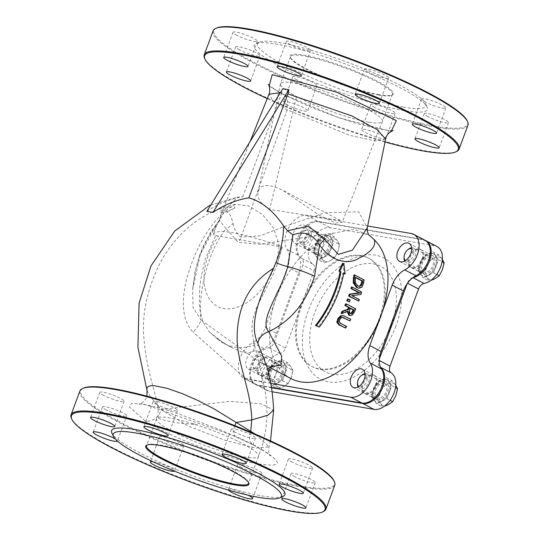 <?xml version="1.0" encoding="UTF-8"?>
<svg xmlns="http://www.w3.org/2000/svg" width="539" height="539" viewBox="0 0 539 539"><rect width="100%" height="100%" fill="white"/><g stroke="black" fill="none" stroke-linecap="round" stroke-linejoin="round"><path stroke-width="0.4" stroke-dasharray="2.69 2.02" d="M277.329 264.4L272.801 275.112L256.389 307.998L253.209 317.653L252.124 323.771L251.982 330.656L254.233 345.337L254.031 349.009L252.953 351.253L247.63 353.146L241.93 352.034L232.066 347.756L217.507 338.984L209.55 332.105L203.675 323.029L202.394 319.883L199.982 310.221L199.356 304.663L199.774 287.307L201.094 277.504L204.47 262.082L205.655 258.087L215.647 235.55L213.316 234.196L216.28 226.427L224.056 211.618L235.314 204.348L248.317 205.783L262.304 214.354L273.61 228.118L279.155 245.582L282.261 247.071L277.208 264.433L282.005 246.95M172.709 431.469A54.345 8.375 20.3 0 1 156.593 418.641A54.345 8.375 20.3 0 1 191.21 423.162A54.345 8.375 20.3 0 1 242.409 443.523A54.345 8.375 20.3 0 1 258.531 456.351A54.345 8.375 20.3 0 1 258.511 456.392A54.345 8.375 20.3 0 1 244.868 457.011A54.345 8.375 20.3 0 1 172.709 431.469M228.105 207.394L220.795 210.479C219.103 212.305 221.131 212.656 226.892 211.531L234.202 208.445C235.92 206.612 233.892 206.262 228.105 207.394L220.795 210.479M271.515 387.743L258.296 385.452A20.381 12.882 117.6 0 1 255.836 384.624A20.381 12.882 117.6 0 1 252.036 364.802A20.381 12.882 117.6 0 1 268.779 347.716A6.791 4.292 -62.4 0 0 274.304 342.191L302.837 265.047A6.791 4.292 -62.4 0 0 301.827 258.39L313.018 264.245A20.381 12.882 117.6 0 1 310.963 241.903A20.381 12.882 117.6 0 1 330.036 227.64L434.582 245.723A20.381 12.882 117.6 0 1 437.041 246.545M272.134 391.765L269.493 391.307A20.381 12.882 117.6 0 1 267.034 390.479A20.381 12.882 117.6 0 1 263.227 370.657A20.381 12.882 117.6 0 1 279.977 353.571L268.779 347.716M274.304 342.191L285.495 348.046A6.791 4.292 117.6 0 1 279.977 353.571M285.495 348.046L314.028 270.901L302.837 265.047M313.018 264.245A6.791 4.292 117.6 0 1 314.028 270.901M424.099 274.048A10.187 6.441 -62.4 0 0 433.747 266.677A10.187 6.441 -62.4 0 0 432.318 255.58A10.187 6.441 -62.4 0 0 421.889 261.617A10.187 6.441 -62.4 0 0 422.872 273.637A10.187 6.441 -62.4 0 0 424.099 274.048M319.553 255.964A10.187 6.441 -62.4 0 0 329.201 248.594A10.187 6.441 -62.4 0 0 327.773 237.49A10.187 6.441 -62.4 0 0 317.343 243.534A10.187 6.441 -62.4 0 0 318.327 255.553A10.187 6.441 -62.4 0 0 319.553 255.964M272.983 381.868A10.187 6.441 -62.4 0 0 282.631 374.49A10.187 6.441 -62.4 0 0 281.203 363.394A10.187 6.441 -62.4 0 0 270.767 369.437A10.187 6.441 -62.4 0 0 271.757 381.45A10.187 6.441 -62.4 0 0 272.983 381.868M377.529 399.951A10.187 6.441 -62.4 0 0 387.177 392.574A10.187 6.441 -62.4 0 0 385.749 381.477A10.187 6.441 -62.4 0 0 375.312 387.521A10.187 6.441 -62.4 0 0 376.303 399.534A10.187 6.441 -62.4 0 0 377.529 399.951M379.308 359.041L378.85 360.274A6.791 4.292 -62.4 0 0 379.86 366.931A20.381 12.882 117.6 0 1 380.655 367.504M413.029 277.578A20.381 12.882 117.6 0 1 412.908 277.605A6.791 4.292 -62.4 0 0 407.383 283.13L407.154 283.75M301.827 258.39A20.381 12.882 117.6 0 1 299.772 236.048A20.381 12.882 117.6 0 1 318.845 221.785L423.391 239.868A20.381 12.882 117.6 0 1 425.372 240.468M265.262 327.517L276.453 333.371A20.381 12.882 117.6 0 1 263.867 348.598L252.676 342.743A20.381 12.882 -62.4 0 0 265.262 327.517L287.631 267.034A20.381 12.882 -62.4 0 0 287.146 249.55A20.381 12.882 117.6 0 1 288.917 227.256A20.381 12.882 117.6 0 1 306.718 215.438L367.638 225.976M276.453 333.371L298.822 272.889L287.631 267.034M287.146 249.55L298.337 255.405A20.381 12.882 117.6 0 1 298.822 272.889M298.337 255.405A20.381 12.882 117.6 0 1 300.108 233.111A20.381 12.882 117.6 0 1 317.909 221.293L422.455 239.377A20.381 12.882 117.6 0 1 424.914 240.205M219.656 219.043C225.201 208.222 229.668 209.698 233.064 223.476A20.381 13.064 160.4 0 1 226.111 228.718L219.306 220.114L218.052 221.933L219.164 220.485L220.875 215C205.965 230.685 195.098 250.298 188.286 273.832C183.024 289.901 178.78 317.39 193.137 332.172A13.59 3.443 130.8 0 0 200.919 319.977L259.582 362.154L270.76 366.709M218.052 221.933L200.299 254.314L192.612 289.834L193.117 307.614L200.919 319.977C198.628 301.867 203.607 256.86 226.111 228.718L238.164 242.294L261.469 244.403L286.155 240.178L334.975 232.915L354.217 229.19L370.03 235.887M267.149 367.335L265.02 382.259L245.009 378.082L193.137 332.172M146.999 390.344L148.178 393.12L151.378 397.937L161.228 409.512L188.037 425.951L224.372 440.127L255.627 448.138L268.974 446.851L255.284 434.124M206.848 211.389C218.308 203.654 230.281 198.783 242.772 196.775L238.016 196.978L221.697 212.851L220.875 215M233.064 223.476C234.155 229.52 236.816 234.047 241.054 237.059L260.088 235.873L281.547 227.552L325.064 212.75L358.745 211.82L367.234 227.93M385.654 138.988L375.157 140.969L349.353 135.222L287.172 109.801L272.606 100.22L268.974 94.244M219.164 220.485L211.362 231.211L204.274 244.133L199.956 254.462L194.977 272.04L192.612 289.834M290.932 378.546A81.517 51.542 117.6 0 1 276.446 297.279A81.517 51.542 117.6 0 1 334.982 232.915M296.241 243.769A10.187 6.441 -62.4 0 0 305.882 236.392A10.187 6.441 -62.4 0 0 304.454 225.295A10.187 6.441 -62.4 0 0 294.024 231.339A10.187 6.441 -62.4 0 0 295.008 243.352A10.187 6.441 -62.4 0 0 296.241 243.769M342.366 317.343L341.019 317.249L338.95 319.108L338.344 321.77L339.873 323.259L345.728 326.317A81.517 51.542 117.6 0 1 344.704 327.921M342.467 315.497L349.905 319.122A81.517 51.542 117.6 0 1 349.009 320.752M353.88 274.903L363.205 279.781A81.517 51.542 117.6 0 1 362.727 282.753L361.069 287.004L358.004 288.082M351.401 286.97L360.732 291.848A81.517 51.542 117.6 0 1 360.065 294.267L351.091 295.52L358.475 299.388A81.517 51.542 117.6 0 1 357.936 300.951M342.413 263.497L342.939 263.753L344.239 273.886M343.687 273.596L342.838 273.158A81.517 51.542 117.6 0 1 318.293 326.917M345.587 303.848L354.911 308.726A81.517 51.542 117.6 0 1 353.49 311.926L351.495 314.823L349.508 315.416M347.217 311.663L347.284 311.158L341.019 313.422M347.554 298.956L349.339 299.886A81.517 51.542 117.6 0 1 348.558 301.901M346.644 326.472L345.728 326.317M350.795 319.277L349.905 319.122M364.121 279.943L363.205 279.781M355.275 282.577L354.386 282.423L356.966 285.785L358.63 286.263M355.592 277.356L354.682 277.201A81.517 51.542 117.6 0 1 354.46 278.522L354.386 282.423M355.545 277.652L354.682 277.201M361.608 292.003L360.732 291.848M360.941 294.415L360.065 294.267M351.96 295.675L351.091 295.52M359.345 299.536L358.475 299.388M343.741 273.313L342.838 273.158M350.485 308.133L349.609 307.985A81.517 51.542 117.6 0 1 348.955 309.433L348.383 311.926L349.515 313.395L350.438 313.57M349.265 312.074L348.383 311.926M350.377 308.382L349.609 307.985M355.787 308.874L354.911 308.726M348.167 311.313L347.284 311.158M350.215 300.034L349.339 299.886M333.924 480.775A135.181 20.832 20.3 0 1 263.888 477.648A135.181 20.832 20.3 0 1 120.871 422.502A135.181 20.832 20.3 0 1 83.451 388.12M106.338 409.99A12.909 1.988 20.3 0 1 102.504 406.945A12.909 1.988 20.3 0 1 115.306 409.552A12.909 1.988 20.3 0 1 126.719 415.899A12.909 1.988 20.3 0 1 119.126 415.01A12.909 1.988 20.3 0 1 106.338 409.99M163.445 439.864A12.909 1.988 20.3 0 1 159.618 436.819A12.909 1.988 20.3 0 1 172.413 439.426A12.909 1.988 20.3 0 1 183.826 445.773A12.909 1.988 20.3 0 1 176.233 444.884A12.909 1.988 20.3 0 1 163.445 439.864M241.546 467.508A12.909 1.988 20.3 0 1 237.719 464.463A12.909 1.988 20.3 0 1 250.514 467.077A12.909 1.988 20.3 0 1 261.927 473.417A12.909 1.988 20.3 0 1 254.334 472.535A12.909 1.988 20.3 0 1 241.546 467.508M294.894 476.739A12.909 1.988 20.3 0 1 291.06 473.693A12.909 1.988 20.3 0 1 303.855 476.301A12.909 1.988 20.3 0 1 315.275 482.648A12.909 1.988 20.3 0 1 307.681 481.758A12.909 1.988 20.3 0 1 294.894 476.739M292.226 462.139A12.909 1.988 20.3 0 1 288.399 459.093A12.909 1.988 20.3 0 1 301.193 461.707A12.909 1.988 20.3 0 1 312.613 468.047A12.909 1.988 20.3 0 1 305.02 467.158A12.909 1.988 20.3 0 1 292.226 462.139M235.119 432.265A12.909 1.988 20.3 0 1 231.292 429.219A12.909 1.988 20.3 0 1 244.086 431.833A12.909 1.988 20.3 0 1 255.499 438.173A12.909 1.988 20.3 0 1 247.906 437.291A12.909 1.988 20.3 0 1 235.119 432.265M157.017 404.621A12.909 1.988 20.3 0 1 153.191 401.575A12.909 1.988 20.3 0 1 165.985 404.183A12.909 1.988 20.3 0 1 177.398 410.529A12.909 1.988 20.3 0 1 169.805 409.64A12.909 1.988 20.3 0 1 157.017 404.621M103.677 395.39A12.909 1.988 20.3 0 1 99.843 392.345A12.909 1.988 20.3 0 1 112.644 394.959A12.909 1.988 20.3 0 1 124.058 401.299A12.909 1.988 20.3 0 1 116.464 400.41A12.909 1.988 20.3 0 1 103.677 395.39M280.368 92.634L281.803 92.823L282.8 88.706M242.772 196.775L281.803 92.823M385.035 142A135.181 20.832 20.3 0 1 267.229 98.624M287.327 104.964A12.909 1.988 20.3 0 1 283.501 101.918A12.909 1.988 20.3 0 1 296.295 104.532A12.909 1.988 20.3 0 1 307.708 110.879A12.909 1.988 20.3 0 1 300.115 109.99A12.909 1.988 20.3 0 1 287.327 104.964M385.729 138.644A12.909 1.988 20.3 0 1 377.812 137.519A12.909 1.988 20.3 0 1 365.429 132.614A12.909 1.988 20.3 0 1 361.602 129.569A12.909 1.988 20.3 0 1 373.77 131.954A12.909 1.988 20.3 0 1 385.816 138.307M215.647 235.55L282.261 247.071M226.892 211.531L234.202 208.445M412.908 268.193A10.187 6.441 -62.4 0 0 422.556 260.822A10.187 6.441 -62.4 0 0 421.127 249.725A10.187 6.441 -62.4 0 0 410.691 255.769A10.187 6.441 -62.4 0 0 411.681 267.782A10.187 6.441 -62.4 0 0 412.908 268.193M308.362 250.109A10.187 6.441 -62.4 0 0 318.01 242.739A10.187 6.441 -62.4 0 0 316.582 231.642A10.187 6.441 -62.4 0 0 306.145 237.679A10.187 6.441 -62.4 0 0 307.136 249.698A10.187 6.441 -62.4 0 0 308.362 250.109M261.792 376.013A10.187 6.441 -62.4 0 0 271.434 368.636A10.187 6.441 -62.4 0 0 270.005 357.539A10.187 6.441 -62.4 0 0 259.576 363.582A10.187 6.441 -62.4 0 0 260.559 375.595A10.187 6.441 -62.4 0 0 261.792 376.013M366.338 394.097A10.187 6.441 -62.4 0 0 375.979 386.719A10.187 6.441 -62.4 0 0 374.551 375.622A10.187 6.441 -62.4 0 0 364.121 381.666A10.187 6.441 -62.4 0 0 365.105 393.679A10.187 6.441 -62.4 0 0 366.338 394.097M361.804 256.005A61.136 38.653 117.6 0 1 369.181 258.484A61.136 38.653 117.6 0 1 375.097 330.575A61.136 38.653 117.6 0 1 312.505 366.837A61.136 38.653 117.6 0 1 303.929 300.25A61.136 38.653 117.6 0 1 361.804 256.005M360.867 255.52A61.136 38.653 -62.4 0 0 302.999 299.758A61.136 38.653 -62.4 0 0 311.576 366.345A61.136 38.653 -62.4 0 0 374.16 330.09A61.136 38.653 -62.4 0 0 368.252 257.999A61.136 38.653 -62.4 0 0 360.867 255.52M270.74 383.364L246.175 379.112A20.381 12.882 117.6 0 1 243.716 378.284A20.381 12.882 117.6 0 1 239.134 361.036A20.381 12.882 117.6 0 1 252.676 342.743M249.665 369.666A10.187 6.441 -62.4 0 0 259.313 362.296A10.187 6.441 -62.4 0 0 257.885 351.199A10.187 6.441 -62.4 0 0 247.448 357.242A10.187 6.441 -62.4 0 0 248.439 369.255A10.187 6.441 -62.4 0 0 249.665 369.666M260.856 375.521A10.187 6.441 -62.4 0 0 270.504 368.15A10.187 6.441 -62.4 0 0 269.076 357.054A10.187 6.441 -62.4 0 0 258.646 363.097A10.187 6.441 -62.4 0 0 259.63 375.11A10.187 6.441 -62.4 0 0 260.856 375.521M307.432 249.624A10.187 6.441 -62.4 0 0 317.073 242.247A10.187 6.441 -62.4 0 0 315.645 231.15A10.187 6.441 -62.4 0 0 305.215 237.194A10.187 6.441 -62.4 0 0 306.199 249.207A10.187 6.441 -62.4 0 0 307.432 249.624M365.402 393.605A10.187 6.441 -62.4 0 0 375.05 386.234A10.187 6.441 -62.4 0 0 373.621 375.137A10.187 6.441 -62.4 0 0 363.192 381.181A10.187 6.441 -62.4 0 0 364.175 393.194A10.187 6.441 -62.4 0 0 365.402 393.605M411.978 267.708A10.187 6.441 -62.4 0 0 421.619 260.33A10.187 6.441 -62.4 0 0 420.191 249.234A10.187 6.441 -62.4 0 0 409.761 255.277A10.187 6.441 -62.4 0 0 410.745 267.29A10.187 6.441 -62.4 0 0 411.978 267.708M271.461 387.406L257.366 384.967A20.381 12.882 117.6 0 1 254.907 384.139A20.381 12.882 117.6 0 1 250.332 366.891A20.381 12.882 117.6 0 1 263.867 348.598M368.75 122.117A54.345 8.375 20.3 0 1 296.591 96.575A54.345 8.375 20.3 0 1 280.421 83.929A54.345 8.375 20.3 0 1 280.469 83.747A54.345 8.375 20.3 0 1 334.348 94.743A54.345 8.375 20.3 0 1 382.407 121.457A54.345 8.375 20.3 0 1 382.4 121.484A54.345 8.375 20.3 0 1 368.75 122.117M269.662 209.482C260.701 203.978 256.833 198.109 258.06 191.877C260.263 184.028 268.476 183.482 282.699 190.247L320.462 215.937L335.548 222.957L342.137 222.479L340.446 220.458L269.662 209.482L296.591 96.575M279.155 245.582C238.925 232.221 216.974 228.421 213.316 234.196L216.28 226.427M248.506 482.371A54.345 8.375 -159.7 0 0 248.344 481.96A54.345 8.375 -159.7 0 0 200.454 456.708A54.345 8.375 -159.7 0 0 147.652 444.715A54.345 8.375 -159.7 0 0 147.268 444.924M79.9 390.991A135.862 20.94 -159.7 0 0 120.204 423.054A135.862 20.94 -159.7 0 0 254.819 475.91A135.862 20.94 -159.7 0 0 334.753 485.262M323.205 511.666A135.862 20.94 20.3 0 1 236.554 497.025A135.862 20.94 20.3 0 1 111.357 446.979A135.862 20.94 20.3 0 1 71.478 418.554M283.063 496.419A92.385 14.236 20.3 0 1 261.671 495.853A92.385 14.236 20.3 0 1 170.465 467.037A92.385 14.236 20.3 0 1 111.89 433.1M228.496 490.086A12.909 1.988 20.3 0 1 228.401 489.648A12.909 1.988 20.3 0 1 235.597 490.416A12.909 1.988 20.3 0 1 248.129 495.22M152.988 461.748A12.909 1.988 20.3 0 1 166.78 466.073A12.909 1.988 20.3 0 1 174.515 470.951A12.909 1.988 20.3 0 1 174.4 471.106M115.245 438.975A12.909 1.988 20.3 0 1 117.401 441.077A12.909 1.988 20.3 0 1 117.401 441.084L126.719 415.899M379.463 94.662A55.025 8.483 20.3 0 1 325.138 77.501A55.025 8.483 20.3 0 1 290.251 57.289A55.025 8.483 20.3 0 1 344.63 66.951A55.025 8.483 20.3 0 1 392.203 94.999A55.025 8.483 20.3 0 1 379.463 94.662M378.762 95.046A54.345 8.375 -159.7 0 0 391.348 95.383A54.345 8.375 -159.7 0 0 392.426 94.386A54.345 8.375 -159.7 0 0 344.36 67.678A54.345 8.375 -159.7 0 0 290.487 56.676A54.345 8.375 -159.7 0 0 290.656 58.131A54.345 8.375 -159.7 0 0 325.111 78.094A54.345 8.375 -159.7 0 0 378.762 95.046M403.246 107.099A89.669 13.819 -159.7 0 0 425.507 103.609A89.669 13.819 -159.7 0 0 346.483 61.938A89.669 13.819 -159.7 0 0 259.367 42.15A89.669 13.819 -159.7 0 0 302.608 73.87A89.669 13.819 -159.7 0 0 403.246 107.099M204.679 58.475A135.862 20.94 -159.7 0 0 244.551 86.9A135.862 20.94 -159.7 0 0 369.747 136.953A135.862 20.94 -159.7 0 0 456.405 151.594M467.946 125.183A135.862 20.94 20.3 0 1 388.013 115.831A135.862 20.94 20.3 0 1 253.404 62.982A135.862 20.94 20.3 0 1 213.1 30.912M216.651 28.048A135.181 20.832 -159.7 0 0 254.071 62.423A135.181 20.832 -159.7 0 0 397.088 117.576A135.181 20.832 -159.7 0 0 467.118 120.696M404.176 110.596A92.385 14.236 20.3 0 1 300.493 76.356A92.385 14.236 20.3 0 1 255.937 43.679A92.385 14.236 20.3 0 1 345.694 64.067A92.385 14.236 20.3 0 1 427.11 106.998A92.385 14.236 20.3 0 1 404.176 110.596M236.87 35.318A12.909 1.988 20.3 0 1 233.043 32.266A12.909 1.988 20.3 0 1 245.838 34.88A12.909 1.988 20.3 0 1 257.251 41.227A12.909 1.988 20.3 0 1 249.658 40.337A12.909 1.988 20.3 0 1 236.87 35.318M290.218 44.542A12.909 1.988 20.3 0 1 286.384 41.496A12.909 1.988 20.3 0 1 299.179 44.11A12.909 1.988 20.3 0 1 310.599 50.45A12.909 1.988 20.3 0 1 303.006 49.561A12.909 1.988 20.3 0 1 290.218 44.542M368.319 72.192A12.909 1.988 20.3 0 1 364.485 69.147A12.909 1.988 20.3 0 1 377.28 71.754A12.909 1.988 20.3 0 1 388.7 78.101A12.909 1.988 20.3 0 1 381.107 77.212A12.909 1.988 20.3 0 1 368.319 72.192M425.426 102.066A12.909 1.988 20.3 0 1 421.599 99.014A12.909 1.988 20.3 0 1 434.394 101.628A12.909 1.988 20.3 0 1 445.807 107.975A12.909 1.988 20.3 0 1 438.214 107.086A12.909 1.988 20.3 0 1 425.426 102.066M428.087 116.66A12.909 1.988 20.3 0 1 424.26 113.614A12.909 1.988 20.3 0 1 437.055 116.229A12.909 1.988 20.3 0 1 448.468 122.569A12.909 1.988 20.3 0 1 440.875 121.686A12.909 1.988 20.3 0 1 428.087 116.66M374.74 107.436A12.909 1.988 20.3 0 1 370.913 104.391A12.909 1.988 20.3 0 1 383.707 106.998A12.909 1.988 20.3 0 1 395.127 113.345A12.909 1.988 20.3 0 1 387.534 112.456A12.909 1.988 20.3 0 1 374.74 107.436M296.639 79.785A12.909 1.988 20.3 0 1 292.812 76.74A12.909 1.988 20.3 0 1 305.606 79.354A12.909 1.988 20.3 0 1 317.02 85.694A12.909 1.988 20.3 0 1 309.426 84.805A12.909 1.988 20.3 0 1 296.639 79.785M239.532 49.911A12.909 1.988 20.3 0 1 235.705 46.866A12.909 1.988 20.3 0 1 248.499 49.48A12.909 1.988 20.3 0 1 259.913 55.82A12.909 1.988 20.3 0 1 252.319 54.938A12.909 1.988 20.3 0 1 239.532 49.911M411.681 248.762A6.69 4.231 117.6 0 1 413.103 255.924A6.69 4.231 117.6 0 1 406.649 261.051A6.69 4.231 117.6 0 1 405.503 260.573M404.674 261.071A8.152 5.154 -62.4 0 0 406.163 262.594A8.152 5.154 -62.4 0 0 407.147 262.924A8.152 5.154 -62.4 0 0 414.862 257.029A8.152 5.154 -62.4 0 0 413.723 248.149A8.152 5.154 -62.4 0 0 412.739 247.819A8.152 5.154 -62.4 0 0 411.621 247.792M408.4 249.247A8.152 5.154 -62.4 0 0 404.034 257.602M430.391 257.056A8.152 5.154 -62.4 0 0 422.67 262.951A8.152 5.154 -62.4 0 0 423.816 271.831A8.152 5.154 -62.4 0 0 432.163 266.994A8.152 5.154 -62.4 0 0 431.375 257.386A8.152 5.154 -62.4 0 0 430.391 257.056M442.344 259.434L442.142 259.131A12.229 7.728 117.6 0 1 442.431 269.621A12.229 7.728 117.6 0 1 434.879 278.757A12.229 7.728 117.6 0 1 427.043 277.403L429.004 280.96L430.809 280.408M438.679 254.792L434.299 257.777A12.229 7.728 117.6 0 1 442.142 259.131L438.679 254.792L432.992 251.814L427.865 254.408A12.229 7.728 -62.4 0 0 420.312 263.544L417.893 270.086L423.58 273.057L427.043 277.403A12.229 7.728 117.6 0 1 426.747 266.913L423.58 273.057M428.417 259.973L426.747 266.913A12.229 7.728 117.6 0 1 434.299 257.777L428.417 259.973L422.731 257.002L420.312 263.544A12.229 7.728 -62.4 0 0 420.602 274.034L423.317 277.983L429.004 280.96M417.893 270.086L420.602 274.034A12.229 7.728 -62.4 0 0 422.488 275.732A12.229 7.728 -62.4 0 0 428.444 275.389L433.578 272.795L436.651 274.405M423.317 277.983L428.444 275.389A12.229 7.728 -62.4 0 0 435.997 266.253A12.229 7.728 -62.4 0 0 435.707 255.762A12.229 7.728 -62.4 0 0 433.821 254.064A12.229 7.728 -62.4 0 0 432.345 253.566A12.229 7.728 -62.4 0 0 427.865 254.408L422.731 257.002M433.578 272.795L438.416 259.71L432.992 251.814M438.416 259.71L442.074 261.624M431.786 253.276A12.229 7.728 -62.4 0 0 420.211 262.122A12.229 7.728 -62.4 0 0 421.929 275.442A12.229 7.728 -62.4 0 0 434.447 268.193A12.229 7.728 -62.4 0 0 433.262 253.775A12.229 7.728 -62.4 0 0 431.786 253.276M302.103 242.968A6.69 4.231 117.6 0 1 299.543 238.595A6.69 4.231 117.6 0 1 303.127 231.736A6.69 4.231 117.6 0 1 309.231 235.172A6.69 4.231 117.6 0 1 302.103 242.968M302.601 244.841A8.152 5.154 -62.4 0 0 310.316 238.945A8.152 5.154 -62.4 0 0 309.177 230.065A8.152 5.154 -62.4 0 0 308.193 229.735A8.152 5.154 -62.4 0 0 303.855 231.164A8.152 5.154 -62.4 0 0 299.489 239.511A8.152 5.154 -62.4 0 0 301.618 244.511A8.152 5.154 -62.4 0 0 302.601 244.841M325.846 238.966A8.152 5.154 -62.4 0 0 318.125 244.868A8.152 5.154 -62.4 0 0 319.27 253.748A8.152 5.154 -62.4 0 0 327.618 248.91A8.152 5.154 -62.4 0 0 326.829 239.303A8.152 5.154 -62.4 0 0 325.846 238.966M330.333 260.674L334.712 257.689L337.886 251.538A12.229 7.728 117.6 0 1 330.333 260.674A12.229 7.728 117.6 0 1 322.49 259.32L324.458 262.87L330.333 260.674M339.557 244.605L337.596 241.048A12.229 7.728 117.6 0 1 337.886 251.538L339.557 244.605L333.87 241.627L331.162 237.679A12.229 7.728 -62.4 0 0 329.275 235.981A12.229 7.728 -62.4 0 0 327.8 235.482A12.229 7.728 -62.4 0 0 323.319 236.325A12.229 7.728 -62.4 0 0 315.766 245.461L313.348 252.003L319.034 254.974L322.49 259.32A12.229 7.728 117.6 0 1 322.201 248.823L319.034 254.974M334.133 236.709L329.753 239.693A12.229 7.728 117.6 0 1 337.596 241.048L334.133 236.709L328.446 233.731L318.185 238.918L315.766 245.461A12.229 7.728 -62.4 0 0 316.056 255.951L318.771 259.899L324.458 262.87M323.872 241.89L322.201 248.823A12.229 7.728 117.6 0 1 329.753 239.693L323.872 241.89L318.185 238.918M313.348 252.003L316.056 255.951A12.229 7.728 -62.4 0 0 317.943 257.649A12.229 7.728 -62.4 0 0 323.899 257.305L329.033 254.711L334.712 257.689M318.771 259.899L323.899 257.305A12.229 7.728 -62.4 0 0 331.451 248.169A12.229 7.728 -62.4 0 0 331.162 237.679L328.446 233.731M329.033 254.711L333.87 241.627M327.24 235.193A12.229 7.728 -62.4 0 0 315.665 244.039A12.229 7.728 -62.4 0 0 317.383 257.359A12.229 7.728 -62.4 0 0 329.902 250.103A12.229 7.728 -62.4 0 0 328.716 235.684A12.229 7.728 -62.4 0 0 327.24 235.193M255.526 368.865A6.69 4.231 117.6 0 1 252.973 364.492A6.69 4.231 117.6 0 1 256.557 357.633A6.69 4.231 117.6 0 1 262.655 361.069A6.69 4.231 117.6 0 1 255.526 368.865M256.032 370.744A8.152 5.154 -62.4 0 0 263.746 364.842A8.152 5.154 -62.4 0 0 262.601 355.969A8.152 5.154 -62.4 0 0 261.617 355.632A8.152 5.154 -62.4 0 0 257.285 357.067A8.152 5.154 -62.4 0 0 252.912 365.415A8.152 5.154 -62.4 0 0 255.048 370.414A8.152 5.154 -62.4 0 0 256.032 370.744M279.269 364.869A8.152 5.154 -62.4 0 0 271.555 370.771A8.152 5.154 -62.4 0 0 272.7 379.645A8.152 5.154 -62.4 0 0 281.041 374.814A8.152 5.154 -62.4 0 0 280.253 365.199A8.152 5.154 -62.4 0 0 279.269 364.869M283.763 386.571L288.143 383.586L291.316 377.441A12.229 7.728 117.6 0 1 283.763 386.571A12.229 7.728 117.6 0 1 275.921 385.217L277.881 388.774L283.763 386.571M292.98 370.502L291.02 366.944A12.229 7.728 117.6 0 1 291.316 377.441L292.98 370.502L287.3 367.531L284.585 363.582A12.229 7.728 -62.4 0 0 282.705 361.878A12.229 7.728 -62.4 0 0 281.23 361.386A12.229 7.728 -62.4 0 0 276.743 362.221A12.229 7.728 -62.4 0 0 269.197 371.358L266.778 377.9L272.464 380.878L275.921 385.217A12.229 7.728 117.6 0 1 275.631 374.726L272.464 380.878M287.563 362.606L283.184 365.59A12.229 7.728 117.6 0 1 291.02 366.944L287.563 362.606L281.877 359.634L271.616 364.815L269.197 371.358A12.229 7.728 -62.4 0 0 269.487 381.848L272.195 385.803L277.881 388.774M277.302 367.793L275.631 374.726A12.229 7.728 117.6 0 1 283.184 365.59L277.302 367.793L271.616 364.815M266.778 377.9L269.487 381.848A12.229 7.728 -62.4 0 0 271.366 383.552A12.229 7.728 -62.4 0 0 277.329 383.209L282.456 380.615L288.143 383.586M272.195 385.803L277.329 383.209A12.229 7.728 -62.4 0 0 284.875 374.073A12.229 7.728 -62.4 0 0 284.585 363.582L281.877 359.634M282.456 380.615L287.3 367.531M280.671 361.09A12.229 7.728 -62.4 0 0 269.096 369.943A12.229 7.728 -62.4 0 0 270.807 383.256A12.229 7.728 -62.4 0 0 283.325 376.006A12.229 7.728 -62.4 0 0 282.146 361.588A12.229 7.728 -62.4 0 0 280.671 361.09M365.112 374.666A6.69 4.231 117.6 0 1 366.533 381.828A6.69 4.231 117.6 0 1 360.072 386.955A6.69 4.231 117.6 0 1 358.934 386.476M358.098 386.975A8.152 5.154 -62.4 0 0 359.594 388.498A8.152 5.154 -62.4 0 0 360.578 388.828A8.152 5.154 -62.4 0 0 368.292 382.926A8.152 5.154 -62.4 0 0 367.147 374.053A8.152 5.154 -62.4 0 0 366.163 373.722A8.152 5.154 -62.4 0 0 365.044 373.695M361.831 375.151A8.152 5.154 -62.4 0 0 357.458 383.499M383.815 382.953A8.152 5.154 -62.4 0 0 376.101 388.855A8.152 5.154 -62.4 0 0 377.246 397.728A8.152 5.154 -62.4 0 0 385.587 392.897A8.152 5.154 -62.4 0 0 384.799 383.283A8.152 5.154 -62.4 0 0 383.815 382.953M395.774 385.331L395.565 385.035A12.229 7.728 117.6 0 1 395.862 395.525A12.229 7.728 117.6 0 1 388.309 404.654A12.229 7.728 117.6 0 1 380.467 403.3L382.427 406.857L384.24 406.305M392.109 380.689L387.73 383.674A12.229 7.728 117.6 0 1 395.565 385.035L392.109 380.689L386.423 377.718L381.289 380.312A12.229 7.728 -62.4 0 0 373.743 389.441L371.324 395.983L377.01 398.961L380.467 403.3A12.229 7.728 117.6 0 1 380.177 392.81L377.01 398.961M381.848 385.877L380.177 392.81A12.229 7.728 117.6 0 1 387.73 383.674L381.848 385.877L376.161 382.899L373.743 389.441A12.229 7.728 -62.4 0 0 374.032 399.938L376.741 403.886L382.427 406.857M371.324 395.983L374.032 399.938A12.229 7.728 -62.4 0 0 375.912 401.636A12.229 7.728 -62.4 0 0 381.875 401.292L387.002 398.698L390.081 400.309M376.741 403.886L381.875 401.292A12.229 7.728 -62.4 0 0 389.421 392.156A12.229 7.728 -62.4 0 0 389.131 381.666A12.229 7.728 -62.4 0 0 387.251 379.968A12.229 7.728 -62.4 0 0 385.776 379.469A12.229 7.728 -62.4 0 0 381.289 380.312L376.161 382.899M387.002 398.698L391.846 385.614L386.423 377.718M391.846 385.614L395.498 387.528M385.217 379.173A12.229 7.728 -62.4 0 0 373.642 388.026A12.229 7.728 -62.4 0 0 375.353 401.339A12.229 7.728 -62.4 0 0 387.871 394.09A12.229 7.728 -62.4 0 0 386.692 379.672A12.229 7.728 -62.4 0 0 385.217 379.173M395.889 326.102A68.386 43.235 117.6 0 1 309.81 369.599A68.386 43.235 117.6 0 1 350.411 259.845A68.386 43.235 117.6 0 1 395.889 326.102M391.247 325.65A59.566 37.663 -62.4 0 0 351.63 267.93A59.566 37.663 -62.4 0 0 316.258 363.542A59.566 37.663 -62.4 0 0 391.247 325.65M379.247 360.483L378.85 360.274M379.86 366.931L380.554 367.295M318.845 221.785L330.036 227.64M306.718 215.438L317.909 221.293M250.473 432.069A13.59 8.59 -62.4 0 0 253.148 444.877A13.59 8.59 -62.4 0 0 254.785 445.423C286.566 463.513 284.531 469.092 248.674 462.159C216.085 454.842 164.402 434.084 145.146 420.865A13.59 11.097 -57 0 0 161.228 409.512L229.661 401.333L261.334 403.839L273.637 410.145M287.172 109.801L241.054 237.059A20.381 12.882 117.6 0 1 238.164 242.294M339.26 321.924L338.344 321.77M339.853 319.263L338.95 319.108M340.796 323.413L339.873 323.259M341.915 317.404L341.019 317.249M344.973 316.231L344.084 316.083M361.959 287.159L361.069 287.004M363.63 282.908L362.727 282.753M357.856 285.933L356.966 285.785M355.363 278.676L354.46 278.522M343.875 263.915L342.939 263.753M349.831 309.581L348.955 309.433M350.39 313.543L349.515 313.395M354.366 312.081L353.49 311.926M352.378 314.971L351.495 314.823M234.916 425.682A13.59 5.424 -65.8 0 0 235.732 436.496A13.59 5.424 -65.8 0 0 235.738 436.496A13.59 5.424 -65.8 0 0 236.641 436.691L254.785 445.423M145.146 420.865L129.414 407.012L131.536 403.462L143.596 404.041L236.641 436.691M269.136 86.119L282.14 93.86A13.59 8.873 118 0 1 283.864 94.453A13.59 8.873 118 0 1 286.014 109.154M282.14 93.86L339.139 117.913L391.22 131.294M278.953 246.417A51.629 32.643 117.6 0 1 223.813 308.544A51.629 32.643 117.6 0 1 218.497 235.961M217.507 338.984A81.517 51.542 -62.4 0 0 224.244 343.666A81.517 51.542 -62.4 0 0 254.233 345.337M423.391 239.868L434.582 245.723M258.296 385.452L269.493 391.307M411.264 233.522L422.455 239.377M246.175 379.112L257.366 384.967M253.532 341.072L260.297 367.908L265.511 393.463C268.772 414.983 266.441 435.963 258.511 456.392L258.511 456.392M235.314 204.342C203.499 211.301 178.759 230.227 161.1 261.132C147.262 288.129 141.562 314.143 144.001 339.186C146.338 369.424 155.34 391.159 157.799 406.628C158.453 414.801 158.291 418.601 157.327 418.021C160.427 419.578 176.846 423.539 187.127 423.681L197.375 424.847L191.21 423.169M218.645 221.28C205.689 239.154 197.746 256.813 194.822 274.257L192.605 289.901M267.142 367.308L267.762 369.788M271.643 366.432C273.233 367.618 269.217 366.19 259.582 362.154M210.722 205.13L238.016 196.978M269.615 367.396L259.616 362.168M342.804 317.37L341.901 317.215M358.192 286.222L359.082 286.377M350 313.563L350.882 313.711M270.511 440.889L268.974 446.851C268.442 452.053 268.853 455.01 270.201 455.711C270.625 456.445 271.218 454.714 253.148 444.87L222.29 430.661L180.046 414.37C149.694 403.974 139.156 403.906 138.981 404.149L142.498 402.613L145.719 399.076L146.938 396.185M393.16 130.539L389.832 130.532C381.046 129.912 367.234 126.665 348.403 120.803C323.602 112.759 302.089 103.98 283.864 94.46C267.411 85.351 267.782 83.646 268.159 84.3M221.691 212.844L250.163 141.42M209.55 332.105L224.244 343.666L232.066 347.756M411.681 267.782L422.872 273.637M421.127 249.725L432.318 255.58M307.136 249.698L318.327 255.553M316.582 231.642L327.773 237.49M260.559 375.595L271.757 381.45M270.005 357.539L281.203 363.394M365.105 393.679L376.303 399.534M374.551 375.622L385.749 381.477M255.836 384.624L267.034 390.479M311.576 366.345L312.505 366.837M368.252 257.999L369.181 258.484M248.439 369.255L259.63 375.11M257.885 351.199L269.076 357.054M295.008 243.352L306.199 249.207M304.454 225.295L315.645 231.15M352.984 387.339L364.175 393.194M362.43 369.282L373.621 375.137M399.554 261.435L410.745 267.29M409 243.379L420.191 249.234M243.716 378.284L254.907 384.139M280.408 83.929L258.06 191.871M382.4 121.484L342.137 222.479M340.446 220.458L282.699 190.247M147.652 444.715L146.797 445.099M248.344 481.96L248.748 482.809M156.593 418.641L146.574 445.713M258.531 456.351L248.513 483.416M99.843 392.345L90.532 417.523M124.058 401.299L114.74 426.484M153.191 401.575L143.873 426.753M177.398 410.529L168.087 435.707M231.292 429.219L221.98 454.397M255.499 438.173L246.188 463.358M288.399 459.093L279.087 484.271M312.613 468.047L303.295 493.232M291.06 473.693L281.749 498.871M315.275 482.648L305.957 507.826M237.719 464.463L228.401 489.648M261.927 473.417L252.616 498.602M159.618 436.819L150.3 461.997M183.826 445.773L174.515 470.951M102.504 406.945L93.193 432.123M391.348 95.383L392.203 94.999M290.656 58.131L290.251 57.289M290.487 56.676L280.469 83.747M392.426 94.386L382.407 121.457M259.367 42.15L255.937 43.679M425.507 103.609L427.11 106.998M233.043 32.266L223.725 57.451M257.251 41.227L247.94 66.405M286.384 41.496L277.073 66.674M310.599 50.45L301.281 75.628M364.485 69.147L355.174 94.325M388.7 78.101L379.382 103.279M421.599 99.014L412.281 124.199M445.807 107.975L436.496 133.153M424.26 113.614L414.942 138.799M448.468 122.569L439.157 147.753M370.913 104.391L361.602 129.569M395.127 113.345L385.809 138.523M292.812 76.74L283.501 101.918M317.02 85.694L307.708 110.879M235.705 46.866L226.387 72.044M259.913 55.82L250.601 81.005M431.375 257.386L413.723 248.149M423.816 271.831L406.163 262.594M433.821 254.064L433.262 253.775M422.488 275.732L421.929 275.442M299.543 238.595L299.489 239.511M303.127 231.736L303.855 231.164M326.829 239.303L309.177 230.065M319.27 253.748L301.618 244.511M329.275 235.981L328.716 235.684M317.943 257.649L317.383 257.359M252.973 364.492L252.912 365.415M256.557 357.633L257.285 357.067M280.253 365.199L262.601 355.969M272.7 379.645L255.048 370.414M282.705 361.878L282.146 361.588M271.366 383.552L270.807 383.256M384.799 383.283L367.147 374.053M377.246 397.728L359.594 388.498M387.251 379.968L386.692 379.672M375.912 401.636L375.353 401.339"/><path stroke-width="0.81" d="M425.372 240.468A20.381 12.882 117.6 0 1 425.85 240.697L437.041 246.545A20.381 12.882 117.6 0 1 440.841 266.374A20.381 12.882 117.6 0 1 424.099 283.46L412.962 277.632M407.538 283.211L418.574 288.985A6.791 4.292 117.6 0 1 424.099 283.46M418.574 288.985L390.041 366.129L379.247 360.483M380.554 367.295L391.051 372.786A6.791 4.292 117.6 0 1 390.041 366.129M391.051 372.786A20.381 12.882 117.6 0 1 393.106 395.127A20.381 12.882 117.6 0 1 374.039 409.391L272.134 391.765M380.655 367.504A20.381 12.882 117.6 0 1 381.585 389.966A20.381 12.882 117.6 0 1 362.841 403.536L271.515 387.743M407.154 283.75L379.308 359.041M370.286 363.084L381.484 368.939A20.381 12.882 117.6 0 1 380.999 351.455L369.808 345.6A20.381 12.882 -62.4 0 0 370.286 363.084A20.381 12.882 117.6 0 1 368.521 385.378A20.381 12.882 117.6 0 1 350.721 397.196L270.74 383.364M381.484 368.939A20.381 12.882 117.6 0 1 379.712 391.233A20.381 12.882 117.6 0 1 361.912 403.051L271.461 387.406M392.176 285.118L403.367 290.972A20.381 12.882 117.6 0 1 415.953 275.752L404.762 269.898A20.381 12.882 -62.4 0 0 392.176 285.118L369.808 345.6M403.367 290.972L380.999 351.455M270.76 366.709L280.934 365.206L281.735 356.272L268.692 331.701A13.59 10.605 -27.3 0 0 257.851 343.37L267.149 367.335C270.672 379.49 272.835 393.719 273.637 410.031L267.964 415.158L251.78 419.901C251.127 389.401 236.264 361.864 237.147 335.696C237.888 305.35 250.022 282.881 273.542 268.274C264.629 287.085 246.822 321.581 257.851 343.37M283.501 225.834C273.482 210.992 261.934 201.653 248.87 197.833L287.9 93.88L351.799 115.905L377.044 129.582L385.654 138.988L367.227 227.977L352.412 250.17L338.256 254.401L324.646 239.323L308.47 226.124L287.462 230.773L283.501 225.834C283.757 237.079 281.217 249.321 275.887 262.567L273.542 268.274M275.887 262.567A13.59 2.5 17.1 0 0 287.678 266.61A29.888 5.383 17.8 0 1 314.5 276.278C306.273 302.46 291.006 320.934 268.692 331.701C258.201 320.281 281.756 290.723 287.678 266.61L292.967 234.889C303.7 230.638 312.586 233.973 319.634 244.901C331.357 262.473 349.521 264.575 358.657 258.383C371.135 252.111 376.337 245.878 374.255 239.707A81.517 51.542 117.6 0 1 380.992 315.362A81.517 51.542 117.6 0 1 290.932 378.546L269.615 367.396M287.462 230.773L292.967 234.889M255.284 434.124L213.794 408.73L198.231 400.632L182.438 393.679L167.07 388.329L154.552 385.735L150.624 385.762L148.07 386.584L146.891 388.201L146.999 390.344L137.923 347.359L139.082 303.208L150.947 265.996L174.71 231.042L208.93 205.959L210.722 205.13M248.87 197.833C236.385 199.841 224.406 204.705 212.945 212.447L206.848 211.389L282.8 88.713L288.897 89.764L212.945 212.447M367.227 227.977C367.221 232.114 368.157 234.748 370.03 235.887L374.248 239.707M324.646 239.323A20.381 5.599 -36.1 0 0 319.634 244.901L314.5 276.278M367.638 225.976L411.264 233.522A20.381 12.882 117.6 0 1 413.723 234.35A20.381 12.882 117.6 0 1 418.298 251.598A20.381 12.882 117.6 0 1 404.762 269.898M400.787 261.853A10.187 6.441 -62.4 0 0 410.428 254.475A10.187 6.441 -62.4 0 0 409 243.379A10.187 6.441 -62.4 0 0 398.57 249.422A10.187 6.441 -62.4 0 0 399.554 261.435A10.187 6.441 -62.4 0 0 400.787 261.853M345.634 328.083L338.89 324.876L336.781 322.234L337.892 318.556L340.601 315.766L343.363 315.652L341.497 315.921L338.795 318.711L337.704 322.396L339.813 325.037L345.634 328.083A82.878 52.398 -62.4 0 0 346.644 326.472L340.796 323.413L339.26 321.924L339.853 319.263L341.915 317.404L342.804 317.37L349.905 320.907A82.878 52.398 -62.4 0 0 350.795 319.277L343.363 315.652M349.905 320.907L342.366 317.343M358.886 288.237L356.528 287.556L353.234 282.881L353.395 277.902A81.517 51.542 -62.4 0 0 353.88 274.903L354.79 275.065A82.878 52.398 117.6 0 1 354.298 278.063L354.123 283.036L357.411 287.711L358.886 288.237L361.959 287.159L363.63 282.908A82.878 52.398 -62.4 0 0 364.121 279.943L354.79 275.065M358.806 301.106L348.605 296.073A81.517 51.542 -62.4 0 0 349.252 294.186L359.014 292.765L350.97 288.56A81.517 51.542 -62.4 0 0 351.401 286.97L352.284 287.125A82.878 52.398 117.6 0 1 351.852 288.709L359.89 292.92L350.121 294.341A82.878 52.398 117.6 0 1 349.481 296.228L358.806 301.106A82.878 52.398 -62.4 0 0 359.345 299.536L351.96 295.675L360.941 294.415A82.878 52.398 -62.4 0 0 361.608 292.003L352.284 287.125M319.277 327.085A82.878 52.398 -62.4 0 0 343.741 273.313L345.142 274.041L343.875 263.915L343.35 263.659L339.806 271.252L340.944 271.851A82.878 52.398 117.6 0 1 316.481 325.623L319.277 327.085L315.497 325.455A81.517 51.542 -62.4 0 0 340.042 271.69L338.91 271.097L342.413 263.497L342.939 263.753M345.142 274.041L343.687 273.596M350.397 315.571L352.378 314.971L354.366 312.081A82.878 52.398 -62.4 0 0 355.787 308.874L346.462 303.996A82.878 52.398 117.6 0 1 345.742 305.653L349.454 307.594A82.878 52.398 117.6 0 1 348.592 309.487L342.999 311.454A82.878 52.398 117.6 0 1 341.908 313.577L348.167 311.313L349.643 315.308L350.397 315.571L348.753 315.153L347.217 311.663M341.908 313.577L341.019 313.422A81.517 51.542 -62.4 0 0 342.11 311.299L347.716 309.332A81.517 51.542 -62.4 0 0 348.578 307.439L344.866 305.498A81.517 51.542 -62.4 0 0 345.587 303.848L346.462 303.996M346.772 300.964A81.517 51.542 -62.4 0 0 347.554 298.956L348.43 299.105A82.878 52.398 117.6 0 1 347.648 301.119L349.427 302.049A82.878 52.398 -62.4 0 0 350.215 300.034L348.43 299.105M337.704 322.396L336.781 322.234M354.123 283.036L353.234 282.881M361.312 285.562L359.082 286.377L357.856 285.933L355.275 282.577L355.363 278.676A82.878 52.398 -62.4 0 0 355.592 277.356L362.774 281.115A82.878 52.398 117.6 0 1 362.545 282.429L361.312 285.562L360.423 285.407L361.642 282.274A81.517 51.542 -62.4 0 0 361.864 280.954L355.545 277.652M362.774 281.115L361.864 280.954M358.63 286.263L360.423 285.407M351.852 288.709L350.97 288.56M359.89 292.92L359.014 292.765M350.121 294.341L349.252 294.186M349.481 296.228L348.605 296.073M339.806 271.252L338.91 271.097M343.875 263.915L342.413 263.497M340.042 271.69L340.944 271.851M316.481 325.623L315.497 325.455M353.254 311.609L352.014 313.415L350.39 313.543L349.265 312.074L349.831 309.581A82.878 52.398 -62.4 0 0 350.485 308.133L353.995 309.972A82.878 52.398 117.6 0 1 353.254 311.609L352.378 311.461A81.517 51.542 -62.4 0 0 353.119 309.817L350.377 308.382M350.882 313.711L350.39 313.543M353.995 309.972L353.119 309.817M350.438 313.57L352.378 311.461M352.014 313.415L351.132 313.26M345.742 305.653L344.866 305.498M349.454 307.594L348.578 307.439M348.592 309.487L347.716 309.332M342.999 311.454L342.11 311.299M347.648 301.119L349.427 302.049M82.595 388.504L83.451 388.12A135.181 20.832 20.3 0 1 214.785 417.954A135.181 20.832 20.3 0 1 333.924 480.775L334.321 481.623A135.862 20.94 -159.7 0 0 294.449 453.198A135.862 20.94 -159.7 0 0 169.253 403.145A135.862 20.94 -159.7 0 0 82.595 388.504A135.862 20.94 -159.7 0 0 79.9 390.991L71.054 414.909A135.862 20.94 20.3 0 1 150.987 424.26A135.862 20.94 20.3 0 1 285.596 477.116A135.862 20.94 20.3 0 1 325.9 509.18A135.862 20.94 20.3 0 1 323.205 511.666L322.349 512.05A135.181 20.832 -159.7 0 0 205.474 443.132A135.181 20.832 -159.7 0 0 71.882 419.396A135.181 20.832 -159.7 0 0 111.56 447.68A135.181 20.832 -159.7 0 0 236.129 497.484A135.181 20.832 -159.7 0 0 322.349 512.05M287.9 93.88L288.897 89.764M250.163 141.42L268.981 94.231L280.368 92.634M267.229 98.624A135.181 20.832 20.3 0 1 244.753 87.608A135.181 20.832 20.3 0 1 205.076 59.324A135.181 20.832 20.3 0 1 338.667 83.06A135.181 20.832 20.3 0 1 455.549 151.971A135.181 20.832 20.3 0 1 385.035 142M230.22 75.096A12.909 1.988 20.3 0 1 226.387 72.044A12.909 1.988 20.3 0 1 239.188 74.658A12.909 1.988 20.3 0 1 250.601 81.005A12.909 1.988 20.3 0 1 243.008 80.116A12.909 1.988 20.3 0 1 230.22 75.096M385.816 138.307A12.909 1.988 20.3 0 1 385.809 138.523A12.909 1.988 20.3 0 1 385.729 138.644M418.769 141.845A12.909 1.988 20.3 0 1 414.942 138.799A12.909 1.988 20.3 0 1 427.737 141.407A12.909 1.988 20.3 0 1 439.157 147.753A12.909 1.988 20.3 0 1 431.564 146.864A12.909 1.988 20.3 0 1 418.769 141.845M416.108 127.244A12.909 1.988 20.3 0 1 412.281 124.199A12.909 1.988 20.3 0 1 425.076 126.806A12.909 1.988 20.3 0 1 436.496 133.153A12.909 1.988 20.3 0 1 428.896 132.264A12.909 1.988 20.3 0 1 416.108 127.244M359.001 97.37A12.909 1.988 20.3 0 1 355.174 94.325A12.909 1.988 20.3 0 1 367.969 96.939A12.909 1.988 20.3 0 1 379.382 103.279A12.909 1.988 20.3 0 1 371.789 102.39A12.909 1.988 20.3 0 1 359.001 97.37M280.9 69.72A12.909 1.988 20.3 0 1 277.073 66.674A12.909 1.988 20.3 0 1 289.867 69.288A12.909 1.988 20.3 0 1 301.281 75.628A12.909 1.988 20.3 0 1 293.688 74.746A12.909 1.988 20.3 0 1 280.9 69.72M227.559 60.496A12.909 1.988 20.3 0 1 223.725 57.451A12.909 1.988 20.3 0 1 236.52 60.058A12.909 1.988 20.3 0 1 247.94 66.405A12.909 1.988 20.3 0 1 240.347 65.515A12.909 1.988 20.3 0 1 227.559 60.496M425.85 240.697A20.381 12.882 117.6 0 1 429.677 260.438A20.381 12.882 117.6 0 1 413.029 277.578M354.211 387.75A10.187 6.441 -62.4 0 0 363.859 380.379A10.187 6.441 -62.4 0 0 362.43 369.282A10.187 6.441 -62.4 0 0 351.994 375.326A10.187 6.441 -62.4 0 0 352.984 387.339A10.187 6.441 -62.4 0 0 354.211 387.75M413.723 234.35L424.914 240.205A20.381 12.882 117.6 0 1 429.489 257.453A20.381 12.882 117.6 0 1 415.953 275.752M235.085 484.952A55.025 8.483 20.3 0 1 173.329 464.557A55.025 8.483 20.3 0 1 146.797 445.099A55.025 8.483 20.3 0 1 200.259 457.24A55.025 8.483 20.3 0 1 248.748 482.809A55.025 8.483 20.3 0 1 235.085 484.952M147.268 444.924A54.345 8.375 -159.7 0 0 146.574 445.713A54.345 8.375 -159.7 0 0 177.472 465.534A54.345 8.375 -159.7 0 0 234.856 484.083A54.345 8.375 -159.7 0 0 248.513 483.416A54.345 8.375 -159.7 0 0 248.506 482.371M258.868 497.396A89.669 13.819 -159.7 0 0 279.633 497.942A89.669 13.819 -159.7 0 0 202.105 452.234A89.669 13.819 -159.7 0 0 113.493 436.489A89.669 13.819 -159.7 0 0 170.351 469.429A89.669 13.819 -159.7 0 0 258.868 497.396M325.9 509.18L334.753 485.262A135.862 20.94 -159.7 0 0 334.321 481.623M71.882 419.396L71.478 418.554A135.862 20.94 20.3 0 1 71.054 414.909M113.493 436.489L111.89 433.1A92.385 14.236 20.3 0 1 203.183 449.324A92.385 14.236 20.3 0 1 283.063 496.419L279.633 497.942M94.359 420.568A12.909 1.988 20.3 0 1 90.532 417.523A12.909 1.988 20.3 0 1 103.326 420.137A12.909 1.988 20.3 0 1 114.74 426.484A12.909 1.988 20.3 0 1 107.146 425.594A12.909 1.988 20.3 0 1 94.359 420.568M147.706 429.799A12.909 1.988 20.3 0 1 143.873 426.753A12.909 1.988 20.3 0 1 156.674 429.367A12.909 1.988 20.3 0 1 168.087 435.707A12.909 1.988 20.3 0 1 160.494 434.818A12.909 1.988 20.3 0 1 147.706 429.799M225.807 457.449A12.909 1.988 20.3 0 1 221.98 454.397A12.909 1.988 20.3 0 1 234.775 457.011A12.909 1.988 20.3 0 1 246.188 463.358A12.909 1.988 20.3 0 1 238.595 462.469A12.909 1.988 20.3 0 1 225.807 457.449M282.914 487.317A12.909 1.988 20.3 0 1 279.087 484.271A12.909 1.988 20.3 0 1 291.882 486.885A12.909 1.988 20.3 0 1 303.295 493.232A12.909 1.988 20.3 0 1 295.702 492.343A12.909 1.988 20.3 0 1 282.914 487.317M285.576 501.917A12.909 1.988 20.3 0 1 281.749 498.871A12.909 1.988 20.3 0 1 294.543 501.486A12.909 1.988 20.3 0 1 305.957 507.826A12.909 1.988 20.3 0 1 298.363 506.936A12.909 1.988 20.3 0 1 285.576 501.917M248.129 495.22A12.909 1.988 20.3 0 1 252.616 498.602A12.909 1.988 20.3 0 1 245.023 497.713A12.909 1.988 20.3 0 1 232.235 492.693A12.909 1.988 20.3 0 1 228.496 490.086M174.4 471.106A12.909 1.988 20.3 0 1 166.403 469.914A12.909 1.988 20.3 0 1 154.134 465.042A12.909 1.988 20.3 0 1 150.3 461.997A12.909 1.988 20.3 0 1 152.988 461.748M117.401 441.084A12.909 1.988 20.3 0 1 109.794 440.188A12.909 1.988 20.3 0 1 97.02 435.168A12.909 1.988 20.3 0 1 93.193 432.123A12.909 1.988 20.3 0 1 101.999 433.376A12.909 1.988 20.3 0 1 115.245 438.975M455.549 151.971L456.405 151.594A135.862 20.94 -159.7 0 0 459.1 149.108A135.862 20.94 -159.7 0 0 418.796 117.044A135.862 20.94 -159.7 0 0 284.181 64.188A135.862 20.94 -159.7 0 0 204.247 54.837A135.862 20.94 -159.7 0 0 204.679 58.475L205.076 59.324M204.247 54.837L213.1 30.912A135.862 20.94 20.3 0 1 215.795 28.426A135.862 20.94 20.3 0 1 302.446 43.066A135.862 20.94 20.3 0 1 427.643 93.119A135.862 20.94 20.3 0 1 467.522 121.544A135.862 20.94 20.3 0 1 467.946 125.183L459.1 149.108M467.522 121.544L467.118 120.696A135.181 20.832 -159.7 0 0 347.985 57.882A135.181 20.832 -159.7 0 0 216.651 28.048L215.795 28.426M405.503 260.573A6.69 4.231 117.6 0 1 404.088 256.679A6.69 4.231 117.6 0 1 407.673 249.82A6.69 4.231 117.6 0 1 411.681 248.762M411.621 247.792A8.152 5.154 -62.4 0 0 408.4 249.247L407.673 249.82M404.088 256.679L404.034 257.602A8.152 5.154 -62.4 0 0 404.674 261.071M430.809 280.408L434.879 278.757L439.258 275.773L442.431 269.621L444.102 262.688L442.142 259.131M436.651 274.405L439.258 275.773M442.074 261.624L444.102 262.688M358.934 386.476A6.69 4.231 117.6 0 1 357.519 382.575A6.69 4.231 117.6 0 1 361.103 375.723A6.69 4.231 117.6 0 1 365.112 374.666M365.044 373.695A8.152 5.154 -62.4 0 0 361.831 375.151L361.103 375.723M357.519 382.575L357.458 383.499A8.152 5.154 -62.4 0 0 358.098 386.975M384.24 406.305L388.309 404.654L392.688 401.67L395.862 395.525L397.526 388.585L395.565 385.035M390.081 400.309L392.688 401.67M395.498 387.528L397.526 388.585M362.841 403.536L374.039 409.391M350.721 397.196L361.912 403.051M250.473 432.069A13.59 8.59 -62.4 0 1 250.736 431.328L251.78 419.901L236.095 422.461A13.59 5.424 -65.8 0 0 234.916 425.682M339.813 325.037L338.89 324.876M338.795 318.711L337.892 318.556M344.091 317.862L343.195 317.707M341.497 315.921L340.601 315.766M357.411 287.711L356.528 287.556M354.298 278.063L353.395 277.902M362.545 282.429L361.642 282.274M349.643 315.308L348.753 315.153M391.22 131.294L396.32 120.588L336.336 92.054L272.208 74.672L269.136 86.119M267.593 370.36C267.903 368.939 269.251 367.625 271.643 366.432M343.572 263.51L342.636 263.349M146.938 396.185L146.992 390.337M270.511 440.889L273.637 410.145M385.654 138.974C386.173 135.309 388.673 132.5 393.16 130.539L393.14 130.546M268.159 84.3C269.305 84.199 270.517 91.529 268.981 94.231"/></g></svg>

